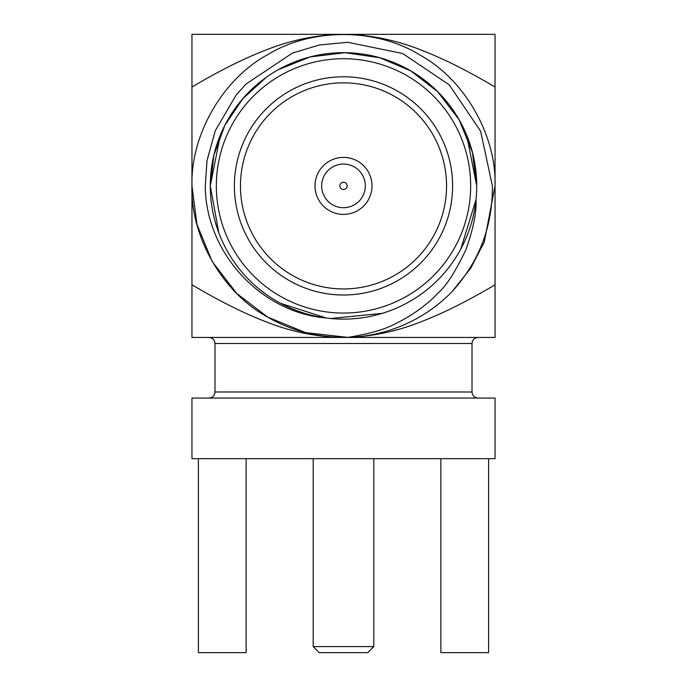 <?xml version="1.0" encoding="UTF-8"?>
<svg xmlns="http://www.w3.org/2000/svg" width="687" height="687" viewBox="0 0 687 687"><rect width="100%" height="100%" fill="white"/><g stroke="black" fill="none" stroke-linecap="round" stroke-linejoin="round"><path stroke-width="1.03" d="M347.141 185.894A3.641 3.641 0 0 0 343.5 182.261A3.641 3.641 0 0 0 339.859 185.894A3.641 3.641 0 0 0 343.5 189.535A3.641 3.641 0 0 0 347.141 185.894M321.679 185.894A21.821 21.821 0 0 1 343.5 164.073A21.821 21.821 0 0 1 365.321 185.894A21.821 21.821 0 0 1 343.5 207.714A21.821 21.821 0 0 1 321.679 185.894M371.993 185.894A28.493 28.493 0 0 0 343.5 157.4A28.493 28.493 0 0 0 315.007 185.894A28.493 28.493 0 0 0 343.5 214.387A28.493 28.493 0 0 0 371.993 185.894M373.805 646.587L367.751 652.65L319.249 652.65L313.195 646.587L373.805 646.587L373.805 458.676M240.45 185.894A103.05 103.05 0 0 0 343.5 288.944A103.05 103.05 0 0 0 446.55 185.894A103.05 103.05 0 0 0 343.5 82.844A103.05 103.05 0 0 0 240.45 185.894M234.387 185.894A109.113 109.113 0 0 0 343.5 295.006A109.113 109.113 0 0 0 452.613 185.894A109.113 109.113 0 0 0 343.5 76.781A109.113 109.113 0 0 0 234.387 185.894M220.415 134.91L210.274 185.894A133.226 133.226 0 0 1 343.5 52.667A133.226 133.226 0 0 1 476.726 185.894L466.585 134.91M460.779 249.098L475.997 199.677C476.658 212.3 473.283 229.02 465.872 249.836C455.387 271.777 446.164 286.093 438.229 292.799C427.735 304.71 408.945 317.334 396.906 322.942C386.223 329.073 369.821 333.882 347.699 337.377L305.603 332.628L267.724 317.136L236.835 293.538L212.257 261.67L196.946 224.451L191.956 185.894C190.462 134.884 222.803 78.868 267.724 54.651C311.159 27.849 375.841 27.849 419.276 54.651C464.197 78.868 496.538 134.884 495.044 185.894L484.249 242.073L470.638 268.359L452.286 291.4A151.544 151.544 0 0 1 347.699 337.377L305.603 332.628L267.724 317.136L236.835 293.538L212.257 261.67L196.946 224.451L191.956 185.894C190.462 134.884 222.803 78.868 267.724 54.651C311.159 27.849 375.841 27.849 419.276 54.651C464.197 78.868 496.538 134.884 495.044 185.894L484.249 242.073L470.638 268.359L452.286 291.4C479.328 261.369 492.691 226.203 492.399 185.894L480.599 131.148L449.195 84.776L402.702 53.517L347.794 42.293L319.549 44.956L292.49 53.054L246.04 84.003L236.027 95.21L215.254 130.788L206.985 160.741L205.276 185.894C205.645 253.357 261.532 312.8 326.239 317.987L280.785 303.431M267.724 317.136L236.835 293.538L212.257 261.67L196.946 224.451L191.956 185.894C190.462 134.884 222.803 78.868 267.724 54.651C311.159 27.849 375.841 27.849 419.276 54.651C464.197 78.868 496.538 134.884 495.044 185.894L484.249 242.073L470.638 268.359L452.286 291.4L470.638 268.359L484.249 242.073L495.044 185.894M495.044 284.77L495.044 337.437L191.956 337.437L191.956 284.77C218.827 300.708 242.992 312.843 264.435 321.173C290.232 331.649 316.587 337.068 343.5 337.437L347.699 337.377L343.5 337.437C370.31 337.094 396.674 331.666 422.591 321.164C444.017 312.843 468.165 300.717 495.044 284.77L495.044 87.026C468.182 71.087 444.034 58.953 422.591 50.623C396.7 40.129 370.336 34.702 343.5 34.35C316.613 34.719 290.257 40.138 264.435 50.615C243.009 58.927 218.844 71.07 191.956 87.026L191.956 34.35L495.044 34.35L495.044 87.026M210.274 185.894A133.226 133.226 0 0 0 343.5 319.12A133.226 133.226 0 0 0 476.726 185.894A133.226 133.226 0 0 1 343.5 319.12A133.226 133.226 0 0 1 210.274 185.894L218.827 232.85M347.699 337.377C318.244 337.772 291.589 331.022 267.724 317.136C222.803 292.928 190.462 236.903 191.956 185.894M330.773 318.502L382.238 313.358M278.57 69.567L310.12 56.935L345.02 52.701L379.756 57.717L410.92 71.001L437.791 91.809L459.114 119.736L472.39 152.248L476.709 185.894M210.291 185.894L213.872 155.228L224.907 125.232L242.897 98.585L266.135 77.442M495.044 458.676L191.956 458.676L191.956 398.056L495.044 398.056L495.044 458.676M191.956 284.77L191.956 87.026M198.397 458.676L198.397 652.65L246.126 652.65L246.126 458.676M440.874 458.676L440.874 652.65L488.603 652.65L488.603 458.676M214.988 343.5L214.988 391.994L472.012 391.994L472.012 343.5L214.988 343.5C214.662 339.85 212.644 337.832 208.925 337.437M470.664 185.894A127.164 127.164 0 0 0 343.5 58.73A127.164 127.164 0 0 0 216.336 185.894A127.164 127.164 0 0 0 343.5 313.057A127.164 127.164 0 0 0 470.664 185.894M214.988 391.994C214.662 395.643 212.644 397.661 208.925 398.056M313.195 646.587L313.195 458.676M472.012 391.994C472.338 395.643 474.356 397.661 478.075 398.056M472.012 343.5C472.338 339.85 474.356 337.832 478.075 337.437"/></g></svg>

